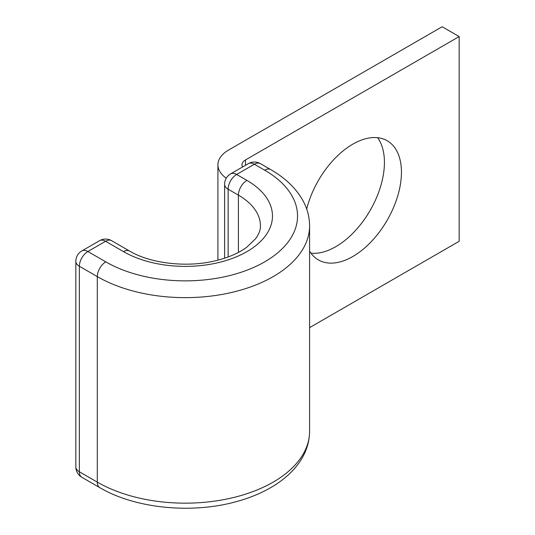 <?xml version="1.0" encoding="UTF-8"?>
<svg xmlns="http://www.w3.org/2000/svg" width="535" height="535" viewBox="0 0 535 535"><rect width="100%" height="100%" fill="white"/><g stroke="black" fill="none" stroke-linecap="round" stroke-linejoin="round"><path stroke-width="0.8" d="M309.584 251.082A68.794 39.717 120 0 0 318.399 259.916A68.794 39.717 120 0 0 352.799 256.512A68.794 39.717 120 0 0 397.739 195.89A68.794 39.717 120 0 0 387.193 140.758A68.794 39.717 120 0 0 352.799 144.169A68.794 39.717 120 0 0 306.689 209.045M377.616 137.702A68.794 39.717 -60 0 1 378.051 193.904A68.794 39.717 -60 0 1 335.779 246.688A68.794 39.717 -60 0 1 310.962 253.155M226.272 178.182A36.099 20.845 0 0 1 217.912 164.84A36.099 20.845 0 0 1 228.485 150.101L442.144 26.75L459.164 36.574L245.505 159.932A12.031 6.948 0 0 0 241.98 164.84A12.031 6.948 0 0 0 242.562 166.974M459.164 36.574L459.164 241.285L309.584 327.641M245.505 159.932L245.505 165.275M238.416 252.413L238.416 195.141A75.214 43.422 0 0 1 260.445 225.844C260.572 229.749 258.987 234.009 255.697 238.603L246.842 247.17C238.884 253.068 228.458 257.589 215.551 260.739C186.842 267.908 150.255 263.467 129.557 251.042A12.031 6.948 -60 0 0 123.538 251.637A87.245 50.37 0 0 0 246.923 251.637A87.245 50.37 0 0 0 246.923 180.402A12.031 6.948 120 0 0 238.416 195.141L228.131 189.203L228.131 256.967M246.923 180.402L236.644 174.463A12.031 6.948 120 0 0 228.131 189.203A12.031 6.948 180 0 1 224.606 184.287A12.031 12.031 0 0 1 230.625 173.868A12.031 6.948 -120 0 1 236.644 174.463L254.372 164.232A12.031 6.948 -120 0 0 248.354 163.63L230.625 173.868M260.391 163.63A12.031 6.948 120 0 0 254.372 164.232L264.651 170.163A12.031 6.948 120 0 1 270.67 169.568L260.391 163.63A12.031 12.031 0 0 0 248.354 163.63M129.557 251.042L111.614 240.683A12.031 12.031 0 0 0 99.584 240.683L81.855 250.915A12.031 12.031 0 0 0 75.836 261.341A12.031 6.948 180 0 0 79.361 266.249L97.303 276.608A12.031 6.948 -60 0 1 105.81 261.869L87.867 251.517A12.031 6.948 120 0 0 79.361 266.249L79.361 471.776L97.303 482.135A124.354 71.797 0 0 0 232.819 497.697A124.354 71.797 0 0 0 309.584 431.37C309.284 464.139 278.802 489.833 237.513 501.302C192.653 514.209 135.576 508.758 99.791 487.646A12.031 6.948 -60 0 1 97.303 482.135L97.303 276.608A124.354 71.797 0 0 0 232.819 292.177A124.354 71.797 0 0 0 309.584 225.844C309.531 216.494 307.03 207.58 302.081 199.1C295.139 187.457 284.667 177.613 270.67 169.568M105.81 261.869A112.317 64.849 0 0 0 264.651 261.869A112.317 64.849 0 0 0 264.651 170.163M75.836 261.341L75.836 466.868A12.031 6.948 180 0 0 79.361 471.776A12.031 6.948 120 0 0 81.855 477.287L99.791 487.646M111.614 240.683A12.031 6.948 120 0 0 105.596 241.278L87.867 251.517A12.031 6.948 60 0 0 81.855 250.915M123.538 251.637L105.596 241.278A12.031 6.948 60 0 0 99.584 240.683M217.912 164.84L217.912 260.157M309.584 431.37L309.584 225.844M224.606 258.198L224.606 184.287M75.836 466.868A12.031 12.031 0 0 0 81.855 477.287"/></g></svg>
